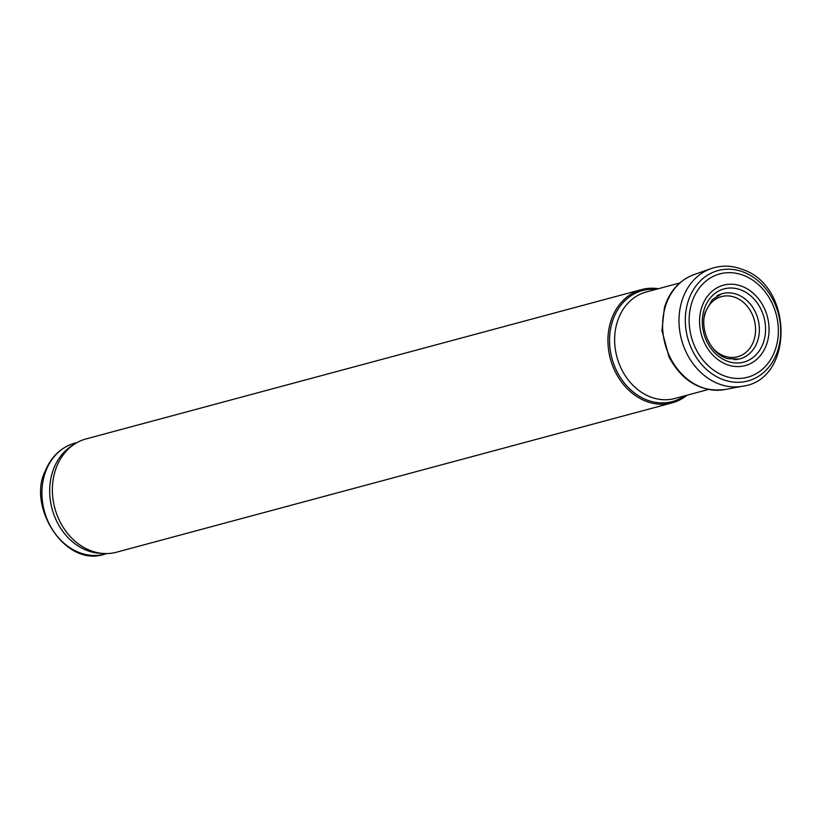 <?xml version="1.0" encoding="UTF-8"?>
<svg xmlns="http://www.w3.org/2000/svg" width="823" height="823" viewBox="0 0 823 823"><rect width="100%" height="100%" fill="white"/><g stroke="black" fill="none" stroke-linecap="round" stroke-linejoin="round"><path stroke-width="1.23" d="M658.39 288.719A58.659 48.135 75 0 0 641.611 289.583L86.055 438.916A58.659 48.135 75 0 0 74.78 443.926L71.642 445.953A57.487 47.178 75 0 0 53.876 468.256A57.487 47.178 75 0 0 100.509 553.354L104.243 553.529A58.659 48.135 75 0 0 116.506 552.202L672.072 402.869A58.659 48.135 75 0 0 687.02 395.215M74.78 443.926A58.659 48.135 75 0 0 56.653 466.692A58.659 48.135 75 0 0 104.243 553.529M641.611 289.583A58.659 48.135 75 0 0 612.209 317.359A58.659 48.135 75 0 0 620.48 380.565A58.659 48.135 75 0 0 672.072 402.869M716.833 295.961A33.774 27.725 -105 0 1 721.504 293.893A33.774 27.725 -105 0 1 733.386 293.358A33.774 27.725 -105 0 1 759.218 326.145A33.774 27.725 -105 0 1 739.044 359.085A33.774 27.725 -105 0 1 733.951 359.641M738.385 289.089A37.92 31.12 -105 0 1 764.855 337.008A37.92 31.12 -105 0 1 725.094 360.279A37.92 31.12 -105 0 1 704.293 309.036A37.92 31.12 -105 0 1 738.385 289.089M740.186 285.694A41.654 34.185 -105 0 1 768.054 339.158A41.654 34.185 -105 0 1 723.633 363.149A41.654 34.185 -105 0 1 702.112 306.259A41.654 34.185 -105 0 1 740.186 285.694M743.601 275.376A53.495 43.897 -105 0 1 776.439 345.845A53.495 43.897 -105 0 1 717.79 372.84A53.495 43.897 -105 0 1 693.326 298.523A53.495 43.897 -105 0 1 743.601 275.376M743.951 272.269A57.199 46.942 -105 0 1 778.537 347.903A57.199 46.942 -105 0 1 715.557 376.08A57.199 46.942 -105 0 1 689.972 296.414A57.199 46.942 -105 0 1 743.951 272.269M741.965 386.326A61.005 50.069 -105 0 1 690.456 359.939A61.005 50.069 -105 0 1 683.862 295.55A61.005 50.069 -105 0 1 710.393 268.854C720.989 265.057 731.77 265.284 742.747 269.543C793.773 286.353 794.051 380.421 741.976 386.326L725.516 389.433A59.626 48.938 -105 0 1 675.95 367.027A59.626 48.938 -105 0 1 665.447 306.249A59.626 48.938 -105 0 1 694.602 274.409L710.393 268.854M46.109 470.345A57.487 47.178 75 0 0 54.215 532.286A57.487 47.178 75 0 0 104.768 554.146C64.657 567.983 26.974 505.826 45.316 470.91C51.324 456.436 61.2 447.177 74.924 443.124A57.487 47.178 75 0 0 46.109 470.345M656.065 289.346A57.487 47.178 75 0 0 613.742 317.76A57.487 47.178 75 0 0 626.807 385.905A57.487 47.178 75 0 0 684.685 395.842M679.726 282.978L646.302 291.97A55.141 45.255 75 0 0 618.659 318.069A55.141 45.255 75 0 0 626.437 377.49A55.141 45.255 75 0 0 674.932 398.466L708.356 389.474M712.317 347.522A31.13 25.554 75 0 0 750.638 347.09A31.13 25.554 75 0 0 742.583 301.671A31.13 25.554 75 0 0 705.897 311.351A31.13 25.554 75 0 0 704.2 317.297M739.033 359.085L728.046 358.694C712.06 355.186 699.231 330.486 705.249 312.215L712.204 299.737L721.504 293.893M694.602 274.409C679.767 279.81 669.716 290.838 664.428 307.493L661.949 330.62L669.089 357.172C682.648 381.831 701.463 392.592 725.516 389.433M104.768 554.146L106.959 553.56M74.924 443.124L77.115 442.537"/></g></svg>
